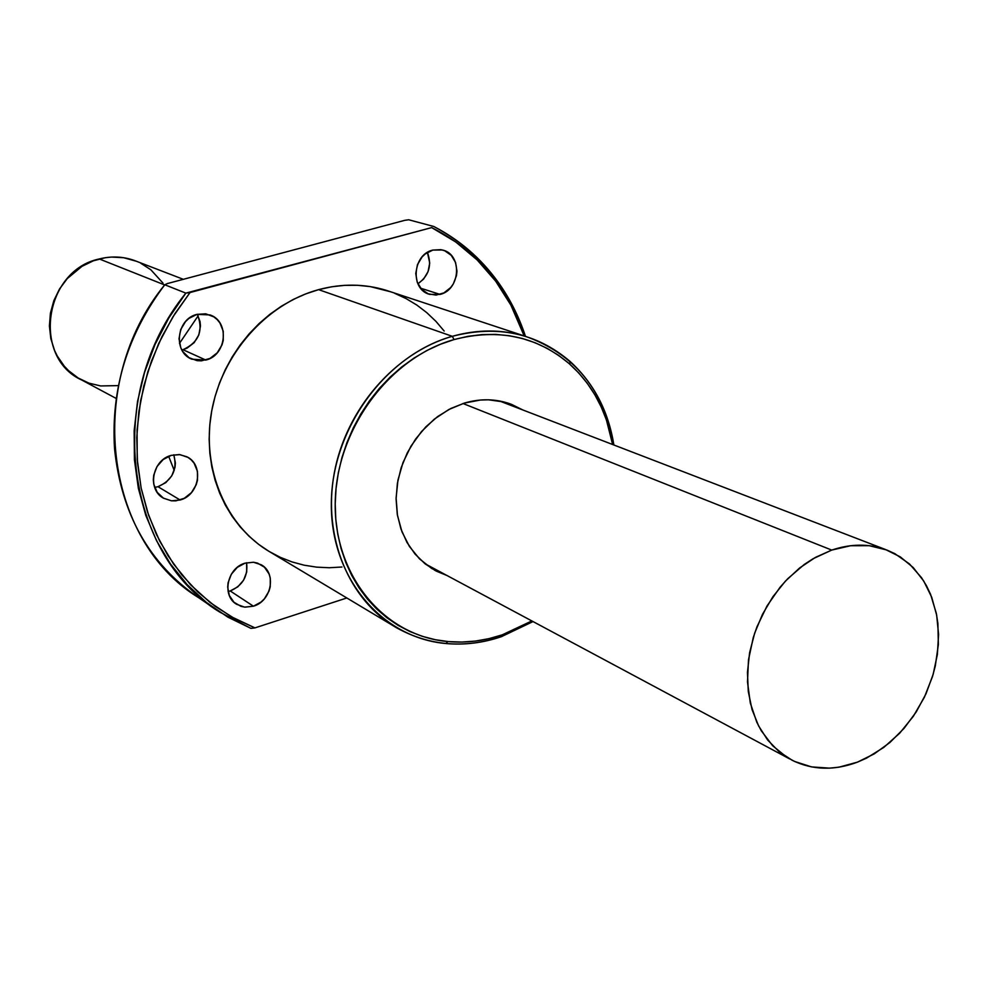 <?xml version="1.0" encoding="UTF-8"?>
<svg xmlns="http://www.w3.org/2000/svg" width="988" height="988" viewBox="0 0 988 988"><rect width="100%" height="100%" fill="white"/><g stroke="black" fill="none" stroke-linecap="round" stroke-linejoin="round"><path stroke-width="1.48" d="M831.735 550.081C850.606 543.758 868.477 543.561 885.359 549.464L900.29 556.874L913.233 567.569L923.817 581.179L931.709 597.234L936.673 615.178L938.575 634.42L937.39 654.34L933.166 674.322L926.028 693.712L916.234 711.916L904.057 728.354L889.904 742.494L874.207 753.893L857.448 762.143L866.513 758.142L883.865 747.348L899.66 733.22L913.344 716.288L924.422 697.182L932.487 676.582L935.303 665.949L938.365 644.522L937.896 623.502L936.328 613.387L930.597 594.418L926.472 585.748L921.557 577.733L909.503 563.963L894.869 553.675L886.755 549.983L869.267 545.697L850.68 545.709L831.735 550.081L813.173 558.677L804.257 564.469L787.671 578.783L780.15 587.144L767.059 605.903L757.006 626.713L753.251 637.618L748.484 659.873L747.496 681.979L750.312 703.024L756.783 722.179L761.303 730.799L772.678 745.755L786.732 757.191L794.587 761.452L811.568 766.91L829.685 768.145L838.948 767.182L857.448 762.143C834.292 770.776 812.581 770.183 792.314 760.352L779.063 751.658L767.688 740.061L758.586 725.884L752.041 709.545L748.287 691.514L747.459 672.371L749.608 652.71L754.671 633.147L762.501 614.314L772.851 596.801L785.374 581.179L799.675 567.927L815.298 557.467L831.735 550.081L462.989 403.512L831.735 550.081M183.336 279.32L134.331 260.462C122.994 256.435 111.311 255.929 99.282 258.955L164.65 284.939L99.282 258.955C43.904 270.44 31.801 357.866 81.918 380.108L116.238 398.473M118.449 385.604L100.702 385.95L89.006 383.159L78.151 377.996L68.555 370.648L64.344 366.239L57.341 356.149L54.599 350.567L50.82 338.6L49.412 325.954L50.425 313.122L53.858 300.624L59.539 288.953L67.27 278.579L82.004 266.328L93.329 260.82L105.346 257.695L111.459 257.065L123.611 257.707L136.443 261.277M140.778 263.24L150.855 269.773L163.02 283.148M440.068 294.412L429.718 294.375C410.045 289.694 412.416 254.509 432.793 250.075L425.285 253.904L422.098 256.929L417.479 264.611L415.763 273.478L417.208 282.148L421.58 289.299L428.199 293.844L436.054 295.091L443.933 292.88L450.676 287.557L453.282 283.964L456.481 275.59L456.962 271.132L455.567 262.512L451.257 255.349L444.686 250.754L440.846 249.655L432.793 250.075L442.402 249.989C462.582 254.151 460.618 289.793 440.068 294.412L420.616 288.187L440.068 294.412M253.41 606.2L244.629 607.126L236.601 604.286C221.497 595.69 227.191 567.902 245.086 563.148L237.305 567.347L231.34 574.213L228.105 582.685L227.697 587.131L229.34 595.542L234.02 602.297L241.01 606.36L245.049 607.163L253.41 606.2L261.128 601.988L264.376 598.839L269.02 591.083L270.243 586.761L270.267 578.042L269.069 573.979L264.463 567.211L257.522 563.098L253.496 562.246L245.086 563.148L253.471 562.246L261.19 564.753C276.862 573.003 271.527 601.247 253.41 606.2L230.216 590.96L253.41 606.2M228.117 591.516L230.216 590.96L228.117 591.516M180.125 500.002L171.554 500.83L163.563 498.224C146.928 489.678 152.177 460.013 171.22 455.369L163.168 459.544L157.018 466.509L153.72 475.191L153.325 479.773L153.782 484.268L157.191 492.32L163.403 498.125L171.455 500.817L175.802 500.854L184.287 498.298L191.45 492.629L196.217 484.713L197.464 480.267L197.427 471.276L194.105 463.236L191.339 459.976L187.955 457.382L179.927 454.616L171.22 455.369L179.322 454.554L186.917 456.789C204.232 464.879 199.428 495.136 180.125 500.002L157.994 486.701L180.125 500.002M154.671 487.417L157.994 486.701L154.671 487.417M205.837 360.064L191.882 359.2C172.727 352.148 176.457 318.877 197.007 314.357L188.93 318.395L185.534 321.569L180.693 329.572L179.013 338.748L180.767 347.69L182.866 351.642L189.079 357.718L197.143 360.669L201.503 360.818L210.012 358.434L217.199 352.852L222.004 344.898L223.251 340.415L223.251 331.239L219.929 322.965L217.162 319.569L213.779 316.839L205.739 313.814L197.007 314.357L210.012 314.925C229.871 321.396 226.672 355.322 205.837 360.064L182.99 349.703L205.837 360.064M181.866 349.987L182.99 349.703L181.866 349.987M525.455 336.34C518.873 316.345 509.623 298.092 497.705 281.568C480.65 258.09 459.358 239.738 433.806 226.499C478.278 250.347 508.82 286.965 525.455 336.34L385.999 290.25C364.251 283.68 341.774 283.482 318.605 289.645L452.294 336.315C477.562 329.251 501.953 329.251 525.443 336.328C574.448 353.803 603.927 390.025 613.881 444.995C608.386 410.959 593.763 383.097 570.039 361.41C536.743 333.067 497.495 324.706 452.294 336.315L454.072 339.563C498.483 328.115 537.052 336.315 569.792 364.152C592.689 385.024 606.965 411.811 612.622 444.514L606.41 419.9L601.21 406.945L594.825 394.718L587.292 383.332L578.696 372.908L569.088 363.547L558.566 355.334L547.216 348.381L535.126 342.75L522.43 338.514L509.228 335.722L495.667 334.401L481.86 334.611L467.942 336.328L454.072 339.563L452.294 336.315C385.715 354.976 331.746 428.78 331.338 503.151C330.4 577.597 381.813 638.013 445.959 643.534C464.533 645.189 482.996 642.916 501.361 636.692L533.026 621.563L501.361 636.692L502.262 634.839L501.361 636.692C464.508 648.77 429.78 645.917 397.164 628.121C349.159 600.766 322.434 537.299 334.253 473.203C345.961 409.118 395.151 352.593 452.294 336.315L318.605 289.645L305.823 293.856L293.362 299.401L281.358 306.231L269.922 314.283L259.177 323.471L249.235 333.722L240.22 344.911L232.205 356.927L225.276 369.673L219.521 382.974L215.001 396.731L211.741 410.773L209.789 424.976L209.147 439.166L209.839 453.22L211.84 466.978L215.125 480.316L219.645 493.086L225.363 505.164L232.205 516.44L240.096 526.802L248.964 536.151L258.683 544.4L269.181 551.489L280.333 557.343L292.028 561.925L304.156 565.198L316.592 567.137L329.226 567.742L341.934 567.013M531.84 620.933L502.262 634.839L488.924 638.656L475.426 641.076L461.878 642.064L448.429 641.607L435.202 639.681L422.308 636.321L409.884 631.517L398.053 625.318L386.938 617.772L376.638 608.941L367.289 598.913L358.977 587.749L351.79 575.572L345.825 562.505L341.119 548.661L337.773 534.175L335.784 519.206L335.216 503.892L336.056 488.405L338.316 472.894L341.971 457.53L346.986 442.476L353.309 427.878L360.867 413.91L369.586 400.696L379.38 388.383L390.137 377.095L401.746 366.943L414.071 358.039L426.989 350.456L440.376 344.281L454.072 339.563C388.655 357.928 335.648 430.459 335.216 503.522C334.277 576.683 384.752 636.087 447.799 641.545C466.04 643.188 484.206 640.953 502.262 634.839L515.316 629.677L531.84 620.933M447.058 575.547L436.597 571.249L425.062 563.802L415.071 554.083L406.945 542.363L400.955 529L397.287 514.39L396.089 498.989L397.398 483.256L401.177 467.695L407.315 452.8L415.627 439.043L425.84 426.841L437.635 416.578L450.639 408.575L464.434 403.067C480.316 398.46 495.568 398.72 510.191 403.87L522.887 409.983L511.463 404.339L504.041 401.98L488.48 399.807L480.489 400.017L464.434 403.067L448.848 409.501L434.362 419.11L421.555 431.509L410.946 446.206L402.968 462.631L397.954 480.106L396.102 497.927L397.46 515.39L401.968 531.779L409.427 546.463L419.505 558.875L431.805 568.545L447.058 575.547M431.657 227.598L455.69 241.937L477.155 259.93L495.655 281.135L510.87 305.094L524.196 335.92C517.737 316.79 508.734 299.228 497.186 283.223C479.76 259.276 457.913 240.726 431.657 227.598L185.855 293.127L168.849 317.914L155.005 344.54L144.544 372.439L137.53 401.437L134.146 430.756L134.43 459.778L138.357 488.294L145.779 515.353L156.573 540.757L170.516 564.049L187.177 584.637L206.48 602.482L227.808 617.105L250.927 628.38L254.953 627.886L234.465 618.463L215.261 606.373L197.6 591.763L181.767 574.794L167.997 555.676L156.512 534.644L147.508 511.994L141.136 488.035L137.53 463.088L136.752 437.536L138.839 411.749L143.779 386.098L151.497 360.991L161.884 336.785L174.79 313.863L190.017 292.547L431.657 227.598M346.825 597.975L254.953 627.886L231.637 616.895L210.036 602.445L190.573 584.76L173.629 564.111L159.55 540.831L148.632 515.316L141.136 488.035L137.246 459.469L137.06 430.175L140.605 400.72L147.854 371.661L158.648 343.589L172.801 317.049L190.017 292.547L185.855 293.127L164.786 284.766L167.33 283.581L164.786 284.766C84.375 382.862 104.58 540.337 198.304 597.468C149.287 563.778 121.363 514.217 114.546 448.774C110.829 388.766 127.576 334.092 164.786 284.766L185.855 293.127C103.789 393.693 124.229 553.898 219.534 611.967L250.927 628.38L254.953 627.886L346.825 597.975M444.168 331.054L435.955 321.384L426.816 312.69L416.825 305.057L406.068 298.574L394.657 293.288M390.668 291.793L370.265 286.606L357.52 285.285L344.577 285.347L331.56 286.804L318.605 289.645C266.192 303.859 221.67 354.284 211.543 411.885C201.317 469.485 226.4 527.086 270.873 552.477L397.164 628.121M404.734 220.336L408.711 219.768L433.806 226.499L408.711 219.768L404.734 220.336L167.33 283.581L404.734 220.336M197.304 314.27L200.033 321.52L200.465 325.978L198.835 334.895L194.142 342.663L187.078 348.122L182.99 349.703C198.909 342.367 203.676 330.548 197.304 314.27M173.802 454.776L175.382 462.977L174.987 467.41L171.776 475.846L165.823 482.613L157.994 486.701C172.32 480.353 177.593 469.708 173.802 454.776M246.592 562.728L246.728 571.953L243.591 580.178L237.799 586.847L230.216 590.96C242.752 585.526 248.21 576.115 246.592 562.728M427.421 252.409L429.731 263.03L428.063 271.638L423.58 279.11L417.899 283.803C428.953 275.751 432.127 265.278 427.421 252.422M198.143 315.839L179.483 343.367L198.143 315.839M168.652 456.295L174.221 470.436L168.652 456.295M885.359 549.464L499.459 400.967M789.622 758.908L424.951 563.716M429.718 294.375L429.002 294.14M163.563 498.224L162.897 497.816M191.882 359.2L191.042 358.817M570.039 361.41L569.792 364.152M436.597 571.249L434.263 570.002M497.68 281.543L497.186 283.223M445.959 643.534L447.799 641.545M198.502 597.592L214.507 608.534"/></g></svg>
